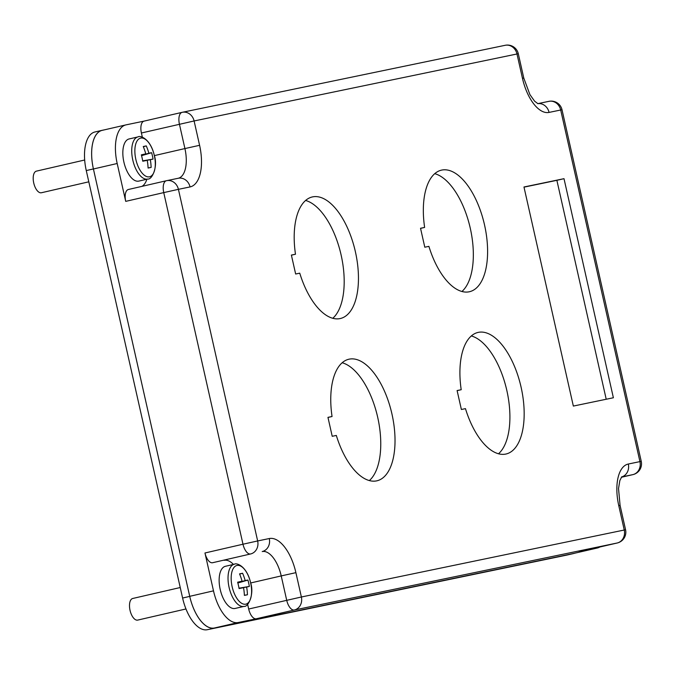 <?xml version="1.0" encoding="UTF-8"?>
<svg xmlns="http://www.w3.org/2000/svg" width="675" height="675" viewBox="0 0 675 675"><rect width="100%" height="100%" fill="white"/><g stroke="black" fill="none" stroke-linecap="round" stroke-linejoin="round"><path stroke-width="1.01" d="M144.104 121.112L126.056 124.858A36.045 17.145 77 0 0 125.879 124.9A36.045 17.145 77 0 0 117.188 163.502L125.719 201.369A11.087 5.273 -103 0 1 128.393 189.489A11.087 5.273 -103 0 1 128.453 189.481L166.371 180.731M102.288 130.343A36.045 17.145 77 0 0 102.111 130.376A36.045 17.145 77 0 0 93.42 168.986L189.726 596.329L213.494 590.853L204.964 552.985A11.087 5.273 77 0 0 212.566 562.731L250.594 553.964A11.087 9.754 -101.7 0 0 257.656 540.953L242.983 544.219A11.087 5.273 77 0 0 250.594 553.964L212.566 562.731M599.83 547.003A36.045 17.145 -103 0 1 597.417 547.982A36.045 17.145 -103 0 1 597.24 548.016L579.158 551.77A11.087 5.273 -103 0 0 579.209 551.762A11.087 5.273 -103 0 0 579.268 551.745M573.345 406.072L613.381 397.761L564.005 178.681L523.969 186.992L573.345 406.072M461.202 389.711L457.102 390.555L461.371 409.489L465.463 408.645A62.387 29.675 77 0 0 506.056 454.005A62.387 29.675 77 0 0 520.948 386.547A62.387 29.675 77 0 0 478.018 332.429A62.387 29.675 77 0 0 461.202 389.711L457.118 390.648M420.533 228.277L424.794 247.21L428.895 246.358A62.387 29.675 77 0 0 469.488 291.727A62.387 29.675 77 0 0 484.38 224.269A62.387 29.675 77 0 0 441.45 170.142A62.387 29.675 77 0 0 424.626 227.424L420.533 228.277M299.751 273.164A62.387 29.675 77 0 0 340.335 318.524A62.387 29.675 77 0 0 355.236 251.066A62.387 29.675 77 0 0 312.297 196.948A62.387 29.675 77 0 0 295.481 254.23L291.381 255.074L295.65 274.008L299.751 273.164M332.049 416.509L327.957 417.361L332.218 436.295L336.319 435.443A62.387 29.675 77 0 0 376.912 480.811A62.387 29.675 77 0 0 391.804 413.353A62.387 29.675 77 0 0 348.874 359.227A62.387 29.675 77 0 0 332.049 416.509L327.974 417.454M154.364 155.613L184.916 148.568L179.432 124.225A11.087 5.273 -103 0 1 182.107 112.345A11.087 5.273 -103 0 1 182.157 112.337A11.087 9.754 78.3 0 1 182.343 112.295A11.087 9.754 78.3 0 1 194.105 120.96L141.404 133L142.357 137.227M138.932 181.069A21.625 10.285 -103 0 1 138.831 181.094A21.625 10.285 -103 0 1 138.721 181.119A21.625 10.285 -103 0 1 123.922 162.219A21.625 10.285 -103 0 1 129.111 138.949A21.625 10.285 -103 0 1 129.212 138.923M141.404 133A11.087 5.273 -103 0 1 144.079 121.12A11.087 5.273 -103 0 1 144.138 121.103L182.056 112.362M141.919 186.376A27.726 13.188 77 0 0 146.88 179.238M213.494 590.853A36.045 17.145 77 0 0 238.207 622.527L256.289 618.773A11.087 5.273 -103 0 1 248.687 609.027L247.632 604.361M573.826 553.416A36.045 17.145 -103 0 1 573.649 553.458A36.045 17.145 -103 0 1 573.472 553.5L214.439 628.003L238.207 622.527M224.193 560.317A27.726 13.188 -103 0 1 233.466 564.435M369.343 480.575A62.387 29.675 77 0 0 377.544 416.644A62.387 29.675 77 0 0 342.174 362.753M498.496 453.777A62.387 29.675 77 0 0 506.689 389.838A62.387 29.675 77 0 0 471.327 335.948M461.919 291.49A62.387 29.675 77 0 0 470.121 227.559A62.387 29.675 77 0 0 434.751 173.669M332.775 318.296A62.387 29.675 77 0 0 340.968 254.357A62.387 29.675 77 0 0 305.606 200.467M564.005 178.681L556.875 180.326L606.217 399.254M235.238 608.42A21.625 10.285 -103 0 1 235.136 608.445A21.625 10.285 -103 0 1 235.027 608.462A21.625 10.285 -103 0 1 220.227 589.57A21.625 10.285 -103 0 1 225.416 566.291A21.625 10.285 -103 0 1 225.517 566.274M95.133 131.929A36.045 17.145 77 0 0 94.964 131.971A36.045 17.145 77 0 0 86.273 170.572L182.604 598.033L189.734 596.388L93.403 168.936A36.045 17.145 77 0 1 102.094 130.326A36.045 17.145 77 0 1 102.263 130.283L104.65 129.794M524.011 187.144L556.875 180.326M132.773 598.472A11.087 5.273 77 0 0 132.713 598.48A11.087 5.273 77 0 0 130.056 610.419A11.087 5.273 77 0 0 137.649 620.106A11.087 5.273 77 0 0 137.7 620.097A11.087 5.273 77 0 0 137.759 620.08M189.726 596.329A36.045 17.145 77 0 0 214.439 628.003M420.55 228.369L424.626 227.424M291.406 255.167L295.481 254.23M243.548 587.672A55.451 0.869 169.9 0 1 239.085 588.566A54.844 46.811 -101.8 0 0 237.642 582.196A55.451 1.89 -15.3 0 1 242.089 581.2A55.451 47.326 -101.8 0 0 239.558 573.877A54.844 1.873 -15.3 0 1 241.161 573.539A54.844 1.873 -15.3 0 1 242.595 573.244A55.451 50.085 78.4 0 1 245.177 580.559A55.451 1.89 -15.3 0 1 247.919 580.07A54.844 49.545 78.4 0 1 249.353 586.432A55.451 0.869 169.9 0 1 246.637 587.031A55.451 50.085 78.4 0 1 247.447 594.759A54.844 0.861 169.9 0 1 246.012 595.063A54.844 0.861 169.9 0 1 244.401 595.392A55.451 47.326 -101.8 0 0 243.548 587.672L239.06 588.431M239.65 574.104L242.595 573.244M245.177 580.559L237.786 582.719M237.862 582.998L247.919 580.07M239.017 588.187L249.353 586.432M246.637 587.031L239.034 588.322M244.401 595.274L247.447 594.759M242.089 581.2L237.727 582.5M36.467 171.121A11.087 5.273 77 0 0 36.408 171.138A11.087 5.273 77 0 0 33.75 183.068A11.087 5.273 77 0 0 41.344 192.763A11.087 5.273 77 0 0 41.394 192.755A11.087 5.273 77 0 0 41.445 192.738M147.243 160.329A55.451 0.869 169.9 0 1 142.771 161.224A54.844 46.811 -101.8 0 0 141.337 154.853A55.451 1.89 -15.3 0 1 145.783 153.858A55.451 47.326 -101.8 0 0 143.252 146.534A54.844 1.873 -15.3 0 1 144.855 146.188A54.844 1.873 -15.3 0 1 146.289 145.901A55.451 50.085 78.4 0 1 148.871 153.217A55.451 1.89 -15.3 0 1 151.613 152.719A54.844 49.545 78.4 0 1 153.048 159.089A55.451 0.869 169.9 0 1 150.331 159.688A55.451 50.085 78.4 0 1 151.141 167.417A54.844 0.861 169.9 0 1 149.698 167.712A54.844 0.861 169.9 0 1 148.095 168.041A55.451 47.326 -101.8 0 0 147.243 160.329L142.754 161.08M143.345 146.762L146.289 145.901M148.871 153.217L141.48 155.377M141.556 155.655L151.613 152.719M142.712 160.844L153.048 159.089M150.331 159.688L142.729 160.979M148.095 167.932L151.141 167.417M145.783 153.858L141.421 155.149M566.696 555.12A36.045 17.145 -103 0 1 566.519 555.162A36.045 17.145 -103 0 1 566.342 555.196L207.318 629.708L566.342 555.196M182.604 598.033A36.045 17.145 77 0 0 207.318 629.708M574.56 553.247A36.045 17.145 -103 0 1 573.649 553.517A36.045 17.145 -103 0 1 573.472 553.551M189.734 596.388A36.045 17.145 77 0 0 214.447 628.062M204.964 552.985L242.983 544.219L163.747 192.603L125.719 201.369M93.42 168.986L117.188 163.502M617.338 542.962A11.087 5.273 -103 0 1 617.237 542.987A11.087 5.273 -103 0 1 617.186 543.004A11.087 9.754 -101.7 0 0 624.248 529.993L618.764 505.651A38.821 18.461 -103 0 1 628.315 464.029L639.934 461.616A11.087 9.754 -101.7 0 1 632.872 474.626L621.346 477.284L632.922 474.618A11.087 5.273 -103 0 1 632.872 474.626L621.591 476.972M269.283 538.54A38.821 18.461 -103 0 1 295.895 572.653L281.222 575.918A27.726 13.188 -103 0 0 262.212 551.551A11.087 9.754 -101.7 0 0 269.283 538.54L257.656 540.953L178.419 189.338L163.747 192.603A11.087 5.273 -103 0 1 166.421 180.723A11.087 5.273 -103 0 1 166.472 180.714A11.087 9.754 78.3 0 1 166.657 180.672A11.087 9.754 78.3 0 1 178.419 189.338L190.046 186.924A38.821 18.461 77 0 0 199.589 145.311L184.916 148.568A27.726 13.188 77 0 1 178.259 178.259M295.895 572.653L301.379 596.995L248.687 609.027M579.209 551.762L617.237 542.987A11.087 11.087 0 0 0 625.565 529.748L301.379 596.995A11.087 9.754 -101.7 0 1 294.317 610.006L256.289 618.773M632.922 474.618A11.087 11.087 0 0 0 641.25 461.371L639.934 461.616L560.697 110L562.013 109.755A11.087 11.087 0 0 0 548.935 101.334A11.087 9.754 78.3 0 1 560.697 110L549.07 112.413A38.821 18.461 77 0 1 522.458 78.3L516.974 53.958A11.087 9.754 -101.7 0 0 505.212 45.292A11.087 9.754 -101.7 0 0 505.027 45.335M199.589 145.311L194.105 120.96L518.29 53.713A11.087 11.087 0 0 0 505.212 45.292L182.343 112.295A11.087 11.087 0 0 0 182.107 112.345L144.079 121.12M579.158 551.77L617.186 543.004L294.317 610.006A11.087 5.273 -103 0 1 286.706 600.261L281.222 575.918L250.67 582.964M597.24 548.016L573.472 553.5M86.273 170.572L93.403 168.936M537.967 103.722L534.592 101.166L529.909 94.593L523.775 78.055L522.458 78.3M537.798 103.663A11.087 9.754 78.3 0 1 549.07 112.413M621.608 476.947A11.087 9.754 -101.7 0 0 628.315 464.029M548.75 101.377A11.087 9.754 78.3 0 1 548.935 101.334L537.773 103.655M618.764 505.651L620.08 505.398L625.565 529.748M178.099 178.301A11.087 9.754 78.3 0 1 178.284 178.259A11.087 9.754 78.3 0 1 190.046 186.924M234.411 564.224A21.625 10.285 77 0 0 234.309 564.241A21.625 10.285 77 0 0 229.095 587.41A21.625 10.285 77 0 0 243.92 606.412A21.625 10.285 77 0 0 244.029 606.395L235.136 608.445M232.141 586.727A19.845 9.442 77 0 0 245.751 604.167A19.845 9.442 77 0 0 250.628 582.888A19.845 9.442 77 0 0 237.018 565.447A19.845 9.442 77 0 0 232.141 586.727M138.105 136.873A21.625 10.285 77 0 0 138.004 136.898A21.625 10.285 77 0 0 132.789 160.059A21.625 10.285 77 0 0 147.614 179.069A21.625 10.285 77 0 0 147.715 179.044L138.831 181.094M135.835 159.376A19.845 9.442 77 0 0 149.445 176.816A19.845 9.442 77 0 0 154.322 155.537A19.845 9.442 77 0 0 140.712 138.097A19.845 9.442 77 0 0 135.835 159.376M597.417 547.982L573.649 553.458M185.963 608.968L137.7 620.097M102.111 130.376L125.879 124.9M178.284 178.259L166.657 180.672A11.087 11.087 0 0 0 166.421 180.723L128.393 189.489M523.775 78.055L518.29 53.713M621.759 476.803L619.852 480.541L618.519 488.514L620.08 505.398M641.25 461.371L562.013 109.755M244.029 606.395C248.282 607.348 254.407 594.034 250.653 582.888C246.856 565.945 236.385 562.511 234.309 564.241L225.416 566.291M147.715 179.044C151.976 180.006 158.102 166.683 154.347 155.537C150.55 138.603 140.079 135.169 138.004 136.898L129.111 138.949M88.805 181.82L41.394 192.755M94.964 131.971L102.094 130.326M573.649 553.517L566.519 555.162M84.679 160.009L36.408 171.138M180.233 587.528L132.713 598.48"/></g></svg>
